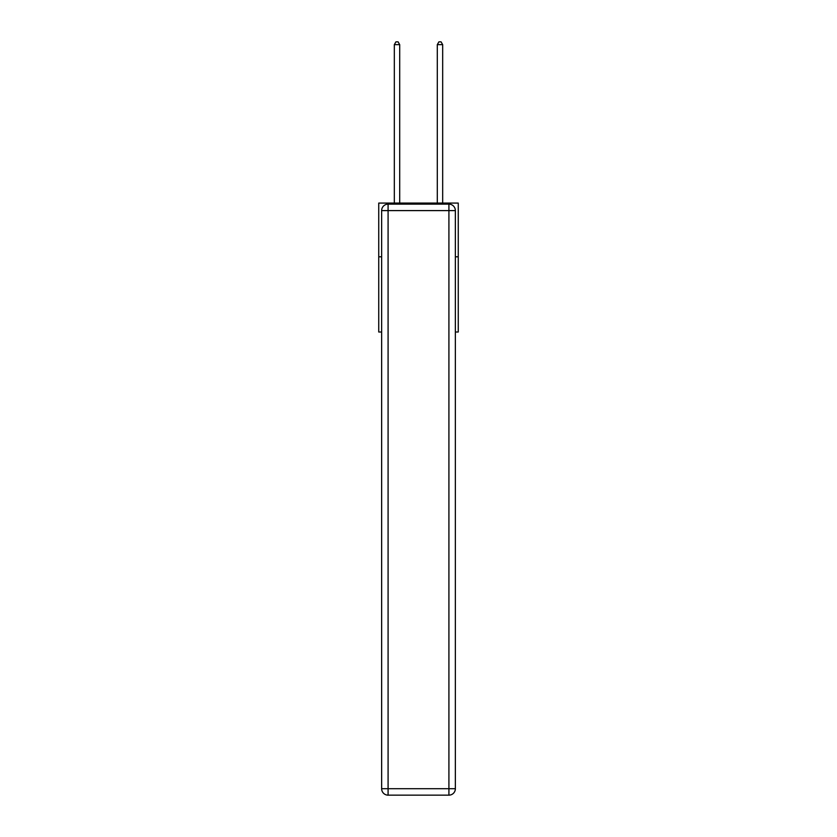 <?xml version="1.0" encoding="UTF-8"?>
<svg xmlns="http://www.w3.org/2000/svg" width="837" height="837" viewBox="0 0 837 837"><rect width="100%" height="100%" fill="white"/><g stroke="black" fill="none" stroke-linecap="round" stroke-linejoin="round"><path stroke-width="1.26" d="M381.641 256.802L378.742 256.802L378.742 203.077L458.257 203.077L458.257 332.017L455.359 332.017M378.742 256.802L378.742 332.017L381.641 332.017M458.257 256.802L455.359 256.802M388.086 204.144L448.914 204.144A6.445 6.445 0 0 1 455.359 210.6L455.359 788.705A6.445 6.445 0 0 1 448.914 795.15L388.086 795.15L388.086 788.705L448.914 788.705L448.914 210.6L388.086 210.6L388.086 788.705L381.641 788.705L381.641 210.6L388.086 210.6L388.086 204.144A6.445 6.445 0 0 0 381.641 210.6A6.445 6.445 0 0 1 388.086 204.144M381.641 788.705A6.445 6.445 0 0 0 388.086 795.15A6.445 6.445 0 0 1 381.641 788.705M399.699 203.077L399.699 44.643L394.321 44.643L394.321 203.077M394.321 44.643L395.932 41.85L398.088 41.85L399.699 44.643M442.679 203.077L442.679 44.643L437.301 44.643L437.301 203.077M437.301 44.643L438.912 41.85L441.068 41.85L442.679 44.643M448.914 795.15A6.445 6.445 0 0 0 455.359 788.705L448.914 788.705L448.914 795.15M455.359 210.6A6.445 6.445 0 0 0 448.914 204.144L448.914 210.6L455.359 210.6"/></g></svg>

